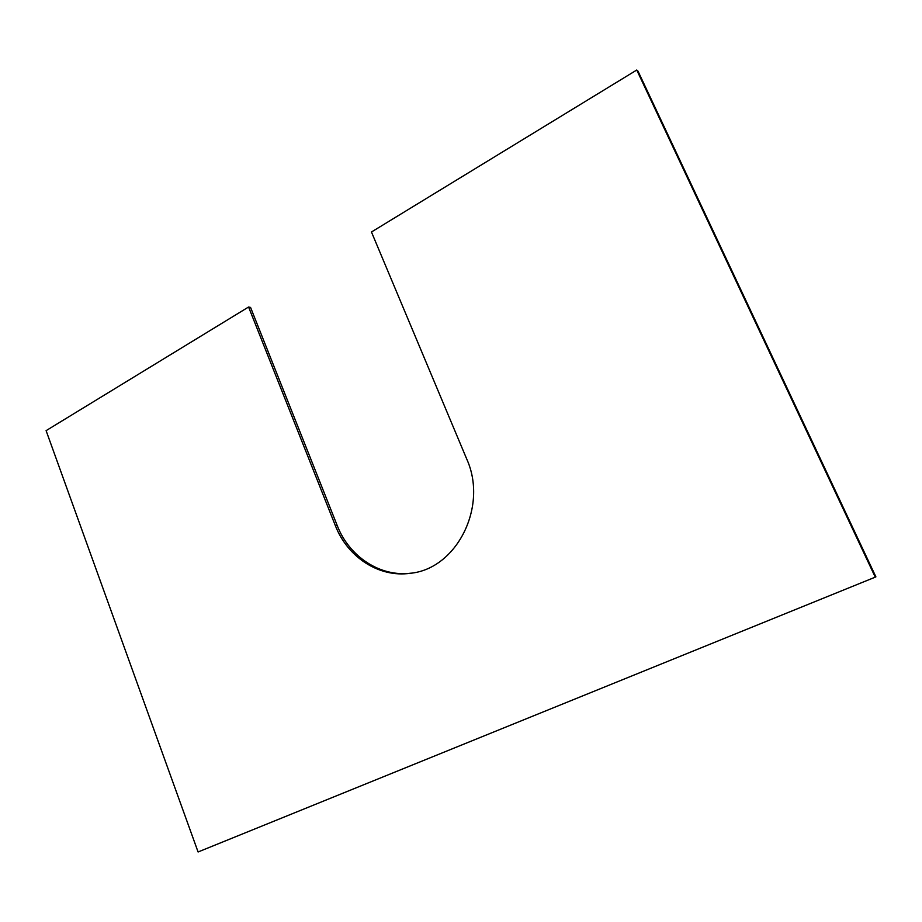 <?xml version="1.0" encoding="UTF-8"?>
<svg xmlns="http://www.w3.org/2000/svg" width="922" height="922" viewBox="0 0 922 922"><rect width="100%" height="100%" fill="white"/><g stroke="black" fill="none" stroke-linecap="round" stroke-linejoin="round"><path stroke-width="1.38" d="M636.756 70.026L875.266 577.149L875.9 576.861L638.001 71.144L636.756 70.026L371.462 231.998L466.67 458.902C488.406 506.604 456.563 569.081 410.232 573.288C378.977 577.84 347.433 557.084 335.354 525.621L248.583 307.014L250.565 307.429L337.198 525.505C349.15 556.6 380.141 577.241 411.085 573.161M248.583 307.014L46.1 430.643L198.08 851.974L875.266 577.149M335.354 525.621L337.198 525.505"/></g></svg>
